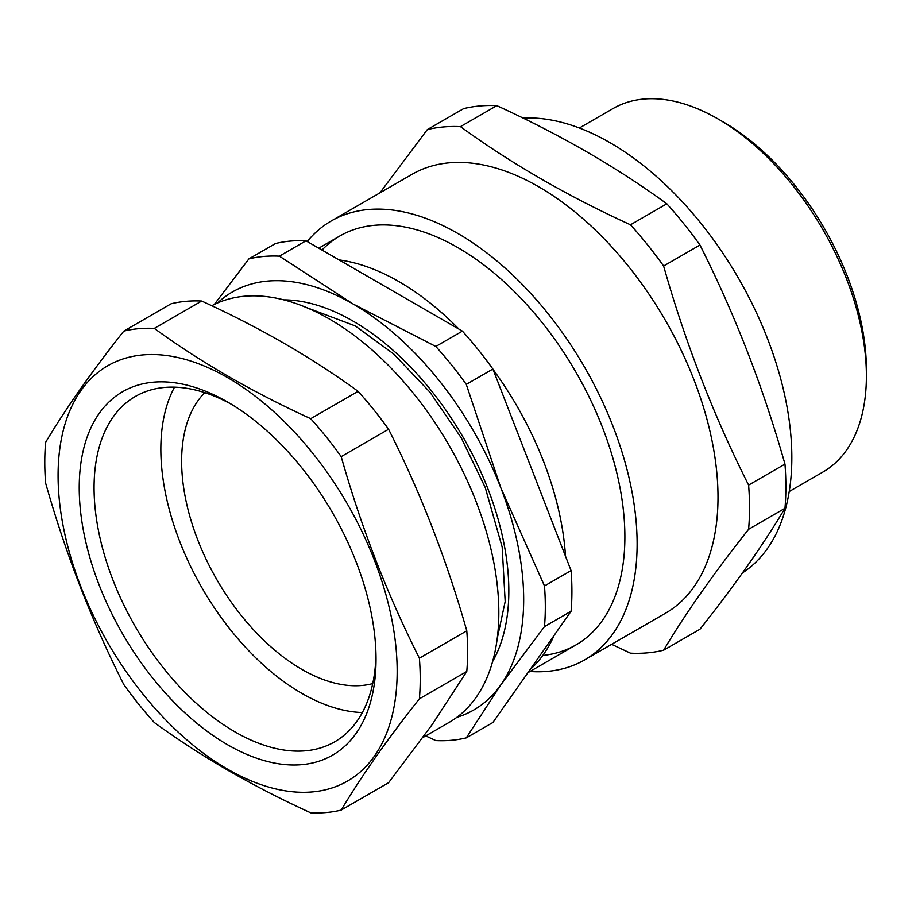 <?xml version="1.0" encoding="UTF-8"?>
<svg xmlns="http://www.w3.org/2000/svg" width="912" height="912" viewBox="0 0 912 912"><rect width="100%" height="100%" fill="white"/><g stroke="black" fill="none" stroke-linecap="round" stroke-linejoin="round"><path stroke-width="1.37" d="M321.993 250.048A236.105 136.31 60 0 1 580.955 381.148A236.105 136.31 60 0 1 542.8 655.454M529.952 671.483A253.411 146.308 -120 0 0 584.638 659.9A253.411 146.308 -120 0 0 584.638 367.285A253.411 146.308 -120 0 0 331.227 220.978A253.411 146.308 -120 0 0 307.207 241.52M584.638 659.9L665.521 613.206A253.411 146.308 -120 0 0 685.938 360.571A253.411 146.308 -120 0 0 464.162 162.541A253.411 146.308 -120 0 0 412.11 174.283L331.227 220.978M379.882 192.888L427.329 129.584A288.568 166.6 60 0 1 460.469 126.631C510.811 163.294 567.481 196.012 630.477 224.785A288.568 166.6 60 0 1 663.617 266.008C685.368 342.832 713.708 415.872 748.615 485.093A288.568 166.6 60 0 1 748.615 529.279C713.708 573.386 685.368 613.708 663.617 650.21A288.568 166.6 60 0 1 630.477 653.174L611.644 644.317M427.329 129.584L463.672 108.608A288.568 166.6 -120 0 1 496.812 105.644L460.469 126.631M630.477 224.785L666.82 203.798C616.991 167.432 560.321 134.714 496.812 105.644M663.617 266.008L699.96 245.02A288.568 166.6 -120 0 0 666.82 203.798M748.615 485.093L784.97 464.117C763.207 387.281 734.878 314.252 699.96 245.02M748.615 529.279L784.97 508.292A288.568 166.6 -120 0 0 784.97 464.117M663.617 650.21L699.96 629.234C734.878 585.116 763.207 544.806 784.97 508.292M742.493 572.873A257.081 148.428 -120 0 0 753.916 307.378A257.081 148.428 -120 0 0 523.032 118.081M789.222 491.511L822.932 472.04A209.863 121.171 -120 0 0 866.4 375.972A209.863 121.171 -120 0 0 718.006 118.936A209.863 121.171 -120 0 0 613.069 108.539L579.359 128.011M718.006 118.936L723.569 122.151A201.997 116.622 60 0 1 866.4 369.542L866.4 375.972M372.734 683.59A169.997 98.143 60 0 1 221.513 587.465A169.997 98.143 60 0 1 197.722 401.075A169.997 98.143 60 0 1 204.767 392.65M362.36 712.534A199.375 115.106 60 0 1 202.133 588.126A199.375 115.106 60 0 1 174.511 387.155M231.386 404.278A199.375 115.106 -120 0 0 135.364 396.458A199.375 115.106 -120 0 0 112.951 417.24A199.375 115.106 -120 0 0 149.226 648.728A199.375 115.106 -120 0 0 334.727 741.787A199.375 115.106 -120 0 0 375.972 654.713M99.112 413.535A209.863 121.171 60 0 1 227.624 402.055A209.863 121.171 60 0 1 376.029 659.08A209.863 121.171 60 0 1 189.217 716.752A209.863 121.171 60 0 1 99.112 413.535M374.456 756.071A239.776 138.43 -120 0 0 341.749 494.521A239.776 138.43 -120 0 0 129.458 357.116A239.776 138.43 -120 0 0 113.498 652.297A239.776 138.43 -120 0 0 374.456 756.071M211.789 305.737A239.776 138.43 60 0 1 450.346 447.564A239.776 138.43 60 0 1 449.16 722.372L422.917 737.523M154.288 328.388A265.483 153.273 -120 0 0 123.804 331.113L171.194 303.742A265.483 153.273 -120 0 1 201.677 301.028L154.288 328.388C200.378 361.984 252.51 392.08 310.707 418.688L358.097 391.328C312.007 357.732 259.874 327.625 201.677 301.028M123.804 331.113C91.804 371.526 65.732 408.61 45.6 442.366A265.483 153.273 -120 0 0 45.6 483.018C65.618 553.698 91.679 620.89 123.804 684.581A265.483 153.273 -120 0 0 154.288 722.509C200.378 756.105 252.51 786.201 310.707 812.809A265.483 153.273 -120 0 0 341.191 810.084L388.58 782.724L432.254 724.459L466.784 671.46L419.395 698.82A265.483 153.273 -120 0 0 419.395 658.179L466.784 630.819A265.483 153.273 -120 0 1 466.784 671.46M341.191 810.084C361.323 776.329 387.395 739.233 419.395 698.82M419.395 658.179C387.269 594.487 361.198 527.296 341.191 456.616A265.483 153.273 -120 0 0 310.707 418.688M341.191 456.616L388.58 429.256C420.706 492.947 446.766 560.128 466.784 630.819M388.58 429.256A265.483 153.273 -120 0 0 358.097 391.328M458.964 329.129A236.105 136.31 -120 0 0 399.023 281.671A236.105 136.31 -120 0 0 339.093 259.92M530.157 669.465A236.105 136.31 -120 0 0 554.074 635.447M565.508 556.24A236.105 136.31 -120 0 0 493.016 369.394M492.879 369.041L466.283 384.385A265.483 153.273 -120 0 0 435.799 346.457L462.395 331.113A265.483 153.273 -120 0 1 492.879 369.041L571.083 570.604L544.487 585.949L500.813 487.806A241.349 139.342 -120 0 0 353.024 303.947A241.349 139.342 -120 0 0 217.535 302.966M466.283 384.385L500.813 487.806A241.349 139.342 -120 0 1 500.813 684.866L466.283 737.854L492.879 722.509L571.083 611.245A265.483 153.273 -120 0 0 571.083 570.604M544.487 585.949A265.483 153.273 -120 0 1 544.487 626.601L500.813 684.866A241.349 139.342 -120 0 1 456.787 717.368M544.487 626.601L571.083 611.245M466.283 737.854A265.483 153.273 -120 0 1 435.799 740.578L425.744 735.893M435.799 346.457L353.024 303.947L279.391 256.158L305.976 240.802A265.483 153.273 -120 0 0 275.492 243.527L248.908 258.883L214.297 304.46M305.976 240.802L462.395 331.113M279.391 256.158A265.483 153.273 -120 0 0 248.908 258.883M283.757 299.854A220.362 127.224 60 0 1 353.024 321.092A220.362 127.224 60 0 1 492.594 661.576M527.911 672.668L575.985 644.909M318.744 248.178L339.88 235.969M305.873 307.31L355.201 325.892L393.733 354.004L429.94 392.183L461.187 437.749L485.241 487.532L502.17 547.063L505.18 601.567L497.2 638.696"/></g></svg>
